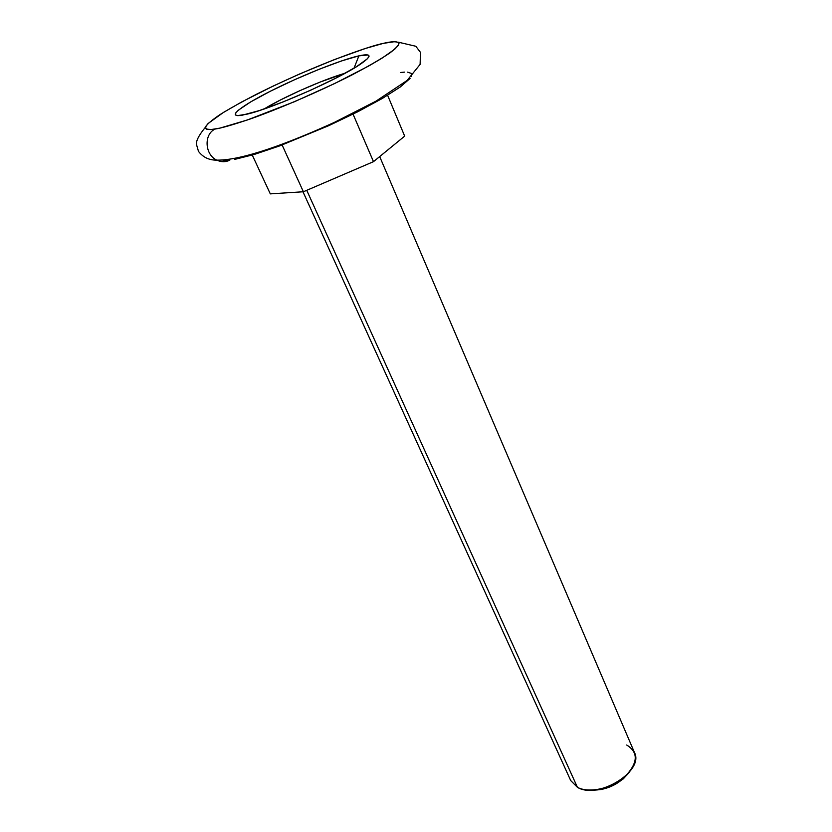 <?xml version="1.0" encoding="UTF-8"?>
<svg xmlns="http://www.w3.org/2000/svg" width="832" height="832" viewBox="0 0 832 832"><rect width="100%" height="100%" fill="white"/><g stroke="black" fill="none" stroke-linecap="round" stroke-linejoin="round"><path stroke-width="1.25" d="M302.983 191.786L570.721 780.582L577.439 787.332L306.748 190.32L577.439 787.332C597.958 799.885 644.634 771.056 634.442 752.482L379.683 156.593M358.883 55.848C371.831 53.113 372.33 55.91 360.36 64.22C339.102 78.978 272.522 108.337 247.291 114.098L237.588 115.627L235.29 114.91L235.581 113.058L238.389 110.167L250.754 101.858L270.265 91.281L294.07 79.945L318.958 69.347L341.609 60.913L358.883 55.848L368.087 55.016L369.044 56.326L367.401 58.77L356.408 66.758L336.419 77.854L310.575 90.262L283.275 101.847L259.241 110.604L242.445 115.149C225.742 118.102 240.136 106.465 270.265 91.281C300.206 76.128 340.392 59.998 358.883 55.848L354.026 68.203L358.883 55.848M222.997 160.254L229.84 160.139C225.722 162.178 221.468 162.209 217.069 160.233C204.807 155.095 203.476 134.264 215.155 129.043C208.437 130.218 205.296 129.355 205.733 126.464C207.522 123.812 212.274 119.86 219.981 114.618C229.684 108.576 242.029 101.702 257.015 93.974C316.243 64.449 369.876 45.885 383.438 43.347C391.321 41.423 396.51 41.267 398.996 42.879C399.235 44.689 396.23 48.017 390 52.874C381.295 58.781 368.888 65.998 352.768 74.537C317.626 92.456 276.006 109.928 250.734 118.799C233.178 124.738 221.322 128.149 215.155 129.043C203.476 134.264 204.807 155.095 217.069 160.233C221.468 162.209 225.722 162.178 229.84 160.139L225.95 160.42M589.077 790.098C605.384 790.941 618.727 785.054 629.096 772.45L623.282 778.887L613.434 785.398L602.087 789.422L591.042 790.317M400.494 72.519L404.446 72.124M407.597 72.145L411.33 73.414M411.85 74.682L411.424 76.367M410.051 78.458L400.244 86.996L382.366 98.426L357.854 111.706L329.035 125.538L279.562 145.933L253.999 154.534L234.624 159.411M383.438 43.347L365.477 48.443L334.578 59.519L299.655 73.965L273.458 85.925L242.029 101.774L223.382 112.466L208.114 123.5L205.473 127.098L205.525 128.326L206.513 129.158L211.328 129.522L219.898 128.118L247.166 120.037L294.362 101.754L334.474 83.626L368.753 65.978L381.763 58.334L394.722 49.223L398.622 45.022L398.694 42.474L395.096 41.6L383.438 43.347M264.524 108.722L280.374 100.006L299.832 90.678L320.226 82.025L345.249 73.185C323.482 79.414 283.369 97.105 264.098 108.982M404.674 136.126L387.618 95.295L404.674 136.126L373.495 161.658L353.049 114.13L373.495 161.658L303.389 191.755L282.121 144.986L303.389 191.755L270.306 193.877L252.262 155.054L270.306 193.877L303.389 191.755L373.495 161.658L404.674 136.126M626.714 745.025C638.737 752.502 638.061 763.131 624.666 776.911C611.395 788.622 588.858 793.51 577.439 787.332M398.268 42.172L415.813 46.259L420.472 52.374L420.108 64.386L407.118 80.454L375.939 101.182L334.506 122.314C288.61 143.218 241.977 160.524 216.892 160.139C209.196 160.264 203.06 157.342 198.484 151.382L196.581 144.799C195.738 141.294 198.692 135.429 205.442 127.223"/></g></svg>

